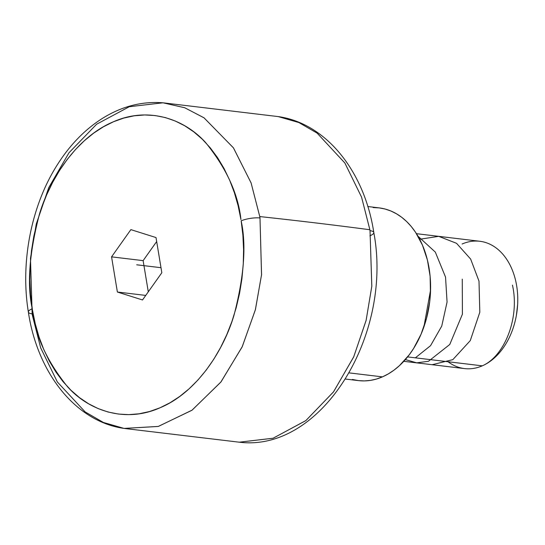 <?xml version="1.0" encoding="UTF-8"?>
<svg xmlns="http://www.w3.org/2000/svg" width="545" height="545" viewBox="0 0 545 545"><rect width="100%" height="100%" fill="white"/><g stroke="black" fill="none" stroke-linecap="round" stroke-linejoin="round"><path stroke-width="0.82" d="M124.042 428.411L239.241 442.193L273.147 438.214L305.936 420.529L333.615 391.746L353.787 356.689L366.138 320.29L371.819 286.125L370.021 230.678A13.632 3.624 -9.1 0 1 373.809 232.517A13.632 3.624 170.9 0 0 370.021 230.678L371.806 286.295L366.083 320.528L353.678 356.948L333.451 391.964L305.772 420.658L273.045 438.248L239.241 442.193C321.863 452.527 393.156 334.494 373.802 232.511C364.673 171.907 326.462 123.34 278.195 116.589L298.892 122.557L317.135 133.13L344.89 163.037L361.58 197.161L369.871 229.745A3517.376 949.438 170.6 0 0 259.767 216.569L251.122 182.997L233.492 147.927L204.041 117.836L184.741 107.753L162.996 102.807L129.281 106.725L96.615 124.233L68.963 152.798L48.723 187.698L36.263 224.043L30.479 258.235L32.148 313.872A164.004 115.765 -83.2 0 0 32.373 315.255L40.664 347.839L57.354 381.963L85.102 411.87L103.352 422.443L124.042 428.411L158.207 426.463L191.881 410.303L220.773 382.195L242.116 346.974L255.339 309.887L261.539 274.864L259.992 217.959L261.566 274.598L255.435 309.526L242.3 346.579L221.032 381.868L192.133 410.119L158.363 426.422L124.042 428.411C75.653 421.646 37.387 372.855 28.36 312.047A13.632 3.597 -9 0 1 32.237 308.763L32.448 310.037C35.193 335.591 46.918 361.199 67.628 386.855C88.767 410.562 125.214 423.506 160.339 407.646C195.662 392.911 223.055 352.377 234.05 315.065C244.092 276.431 246.456 245.012 241.156 220.82A13.632 3.597 -9 0 1 259.992 217.959A13.632 3.597 171 0 0 241.156 220.82L242.872 235.031L243.581 249.528L243.261 264.175L241.919 278.822L239.568 293.333L236.237 307.578L231.952 321.407L226.754 334.698L220.691 347.315L213.831 359.148L206.228 370.075L197.958 379.994L189.101 388.81L179.741 396.433L169.972 402.803L159.883 407.844L149.568 411.523L139.139 413.791L128.681 414.636L118.299 414.043L108.094 412.02L98.161 408.593L88.603 403.784L79.502 397.646L70.945 390.234L63.022 381.623L55.808 371.888L49.363 361.131L43.757 349.454L39.036 336.96L35.255 323.784L32.448 310.037L30.52 294.552L29.811 280.055L30.132 265.415L31.474 250.768L33.824 236.251L37.155 222.013L41.44 208.176L46.638 194.885L52.702 182.268L59.562 170.435L67.164 159.515L75.435 149.596L84.291 140.78L93.651 133.15L103.421 126.787L113.51 121.739L123.817 118.067L134.254 115.799L144.711 114.954L155.093 115.547L165.298 117.563L175.231 120.997L184.789 125.806L193.891 131.945L202.447 139.357L210.37 147.968L217.584 157.696L224.029 168.453L229.636 180.136L234.357 192.623L238.138 205.806L240.945 219.553C238.199 193.993 226.475 168.385 205.765 142.736C184.626 119.028 148.179 106.084 113.053 121.937C77.731 136.672 50.338 177.207 39.342 214.519C29.301 253.159 26.937 284.572 32.237 308.763A13.632 3.597 171 0 0 28.36 312.04A13.632 3.597 171 0 0 32.148 313.872M403.791 361.321L464.572 368.59A64.119 45.262 -83.2 0 0 482.27 365.838A64.119 45.262 96.8 0 1 448.024 361.737M462.106 244.017A64.119 45.262 96.8 0 1 517.607 304.975A64.119 45.262 96.8 0 1 516.333 315.596A64.119 45.262 96.8 0 1 482.27 365.838L407.606 356.907L482.27 365.838A64.119 45.262 -83.2 0 0 517.75 297.836A64.119 45.262 -83.2 0 0 479.804 241.265L416.462 233.682M345.625 379.075L358.433 380.608A86.982 61.401 -83.2 0 0 382.447 376.874L349.291 372.903L382.447 376.874A86.982 61.401 -83.2 0 0 430.577 284.619A86.982 61.401 -83.2 0 0 379.102 207.877L367.8 206.528M156.667 241.544L143.131 260.633L148.288 291.82L143.131 260.633L111.561 256.859L130.875 229.629L156.013 237.566L161.831 272.732L142.517 299.961L117.379 292.025L111.561 256.859L143.131 260.633L156.667 241.544M145.74 295.417L117.379 292.025L145.74 295.417M156.013 237.566L130.875 229.629L111.561 256.859L117.379 292.025L142.517 299.961L161.831 272.732L156.013 237.566M162.996 102.807L184.673 107.726L203.946 117.768L233.403 147.804L251.088 182.902L259.767 216.569A164.004 115.765 96.8 0 1 259.992 217.959A164.004 115.765 -83.2 0 0 259.767 216.569A3517.376 949.438 -9.4 0 1 369.871 229.745A164.004 115.765 96.8 0 1 370.021 230.678A164.004 115.765 -83.2 0 0 369.871 229.745L361.56 197.099L344.835 162.955L317.074 133.089L298.851 122.536L278.195 116.589L162.996 102.807C141.387 101.118 120.724 106.616 101.009 119.294C83.923 130.459 69.276 145.76 57.055 165.21C31.188 205.983 20.24 262.356 28.36 312.047M369.932 235.822A13.632 3.624 170.9 0 0 373.809 232.517M373.182 207.577L379.204 207.89L385.131 209.035L390.894 211.004L396.447 213.769L401.733 217.312L406.699 221.597L411.305 226.577L415.501 232.211L422.498 245.216L427.437 260.101L430.121 276.301L430.441 293.19L429.712 301.685L426.503 318.389L421.081 334.167L413.641 348.405L409.254 354.781L399.362 365.715L393.946 370.178L388.292 373.911L382.447 376.874L376.472 379.041L370.423 380.39L364.353 380.907L358.331 380.594L352.404 379.449M516.333 315.596L516.394 315.276A60.27 42.544 -83.2 0 0 517.587 305.295L517.607 304.975M517.6 305.009L516.34 315.562M136.693 264.795L161 267.697M430.564 289.933L423.921 326.823M417.988 236.203L435.326 252.11L445.544 277.132L447.064 302.053L441.743 326.101L430.557 345.68L415.351 357.833M462.269 279.135L462.412 314.186L449.768 344.488L428.472 361.287L416.687 362.834L405.371 359.571M419.677 239.262L438.705 236.346L456.526 243.302L470.648 259.066L479.001 281.131L479.811 312.258L470.274 340.611L452.841 359.632L432.124 364.714M512.457 285.137C519.882 317.408 504.779 356.212 482.27 365.838"/></g></svg>
